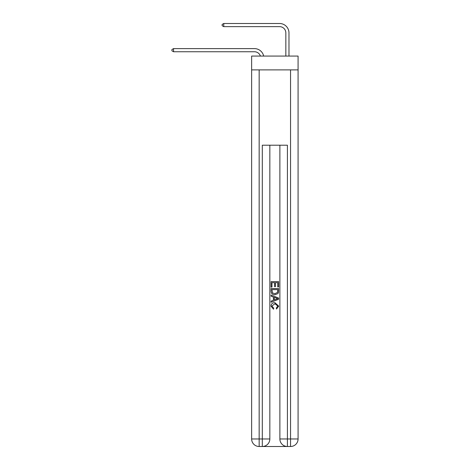<?xml version="1.0" encoding="UTF-8"?>
<svg xmlns="http://www.w3.org/2000/svg" width="470" height="470" viewBox="0 0 470 470"><rect width="100%" height="100%" fill="white"/><g stroke="black" fill="none" stroke-linecap="round" stroke-linejoin="round"><path stroke-width="0.7" d="M298.08 69.889L298.08 56.077L251.632 56.077L251.632 69.889L298.08 69.889L298.08 438.968L290.548 438.968L290.548 69.889M254.458 51.747A6.274 6.274 -33.8 0 1 260.427 56.077A6.274 6.274 -37.5 0 0 254.458 51.747L173.547 51.747L171.92 50.807L171.92 49.55L173.547 48.61L254.458 48.61A9.418 9.418 146.2 0 1 263.67 56.077M285.842 56.077L285.842 32.918A6.274 6.274 135.6 0 0 279.568 26.637L223.767 26.637L222.134 25.697L222.134 24.44L223.767 23.5L279.568 23.5A9.418 9.418 44.8 0 1 288.98 32.918L288.98 56.077M262.871 446.5L286.847 446.5M287.411 446.5L287.411 438.968L279.879 438.968A7.532 7.532 0 0 0 287.411 446.5L290.548 446.5L290.548 438.968L287.411 438.968L287.411 145.207L262.307 145.207L262.307 438.968L251.632 438.968L251.632 69.889M269.839 145.207L269.839 438.968A7.532 7.532 0 0 1 262.307 446.5L259.164 446.5A7.532 7.532 0 0 1 251.632 438.968M279.879 438.968L279.879 145.207M290.548 446.5A7.532 7.532 0 0 0 298.08 438.968M271.09 287.117L271.09 281.612L278.622 281.612L278.622 286.923L277.758 286.923L277.758 282.676L275.438 282.676L275.438 286.63L274.568 286.63L274.568 282.676L271.96 282.676L271.96 287.117L271.09 287.117M271.09 291.259L271.09 288.562L278.622 288.562L278.516 292.469L277.976 293.568L274.897 294.743C272.488 294.755 271.219 293.591 271.09 291.259M271.96 289.626L272.494 292.957L274.915 293.68L277.6 292.399L277.758 289.626L271.96 289.626M271.09 296.194L271.09 295.066L278.622 298.056L278.622 299.255L271.09 302.245L271.09 301.117L273.411 300.26L273.411 297.052L271.09 296.194M276.366 298.139L274.28 297.369L274.28 299.942L277.758 298.656L276.366 298.139M271.866 306.052L273.752 308.167L273.505 309.231L270.996 306.152C271.202 303.843 272.506 302.674 274.915 302.662L278.722 306.135L276.53 309.037L276.301 307.973L277.852 306.082L274.921 303.726L271.866 306.052M173.547 51.747L173.547 48.61L254.458 48.61M285.842 32.918A6.274 6.274 -135.2 0 0 279.568 26.637A6.274 6.274 -135.2 0 1 285.842 32.918A6.274 6.274 -135.2 0 0 279.568 26.637A6.274 6.274 -135.2 0 1 285.842 32.918A6.274 6.274 -135.2 0 0 279.568 26.637A6.274 6.274 -135.2 0 1 285.842 32.918A6.274 6.274 -135.2 0 0 279.568 26.637A6.274 6.274 -135.2 0 1 285.842 32.918A6.274 6.274 -135.2 0 0 279.568 26.637A6.274 6.274 -135.2 0 1 285.842 32.918A6.274 6.274 -135.2 0 0 279.568 26.637A6.274 6.274 -135.2 0 1 285.842 32.918A6.274 6.274 -135.2 0 0 279.568 26.637A6.274 6.274 -135.2 0 1 285.842 32.918A6.274 6.274 -135.2 0 0 279.568 26.637A6.274 6.274 -135.2 0 1 285.842 32.918A6.274 6.274 -135.2 0 0 279.568 26.637A6.274 6.274 -135.2 0 1 285.842 32.918A6.274 6.274 -135.2 0 0 279.568 26.637A6.274 6.274 -135.2 0 1 285.842 32.918A6.274 6.274 -135.2 0 0 279.568 26.637A6.274 6.274 -135.2 0 1 285.842 32.918A6.274 6.274 -135.2 0 0 279.568 26.637A6.274 6.274 -135.2 0 1 285.842 32.918A6.274 6.274 -135.2 0 0 279.568 26.637A6.274 6.274 -135.2 0 1 285.842 32.918A6.274 6.274 -135.2 0 0 279.568 26.637A6.274 6.274 -135.2 0 1 285.842 32.918A6.274 6.274 -135.2 0 0 279.568 26.637A6.274 6.274 -135.2 0 1 285.842 32.918A6.274 6.274 -135.2 0 0 279.568 26.637A6.274 6.274 -135.2 0 1 285.842 32.918A6.274 6.274 -135.2 0 0 279.568 26.637A6.274 6.274 -135.2 0 1 285.842 32.918A6.274 6.274 -135.2 0 0 279.568 26.637A6.274 6.274 -135.2 0 1 285.842 32.918A6.274 6.274 -135.2 0 0 279.568 26.637A6.274 6.274 -135.2 0 1 285.842 32.918A6.274 6.274 -135.2 0 0 279.568 26.637A6.274 6.274 -135.2 0 1 285.842 32.918A6.274 6.274 -135.2 0 0 279.568 26.637A6.274 6.274 -135.2 0 1 285.842 32.918A6.274 6.274 -135.2 0 0 279.568 26.637A6.274 6.274 -135.2 0 1 285.842 32.918A6.274 6.274 -135.2 0 0 279.568 26.637A6.274 6.274 -135.2 0 1 285.842 32.918A6.274 6.274 -135.2 0 0 279.568 26.637A6.274 6.274 -135.2 0 1 285.842 32.918A6.274 6.274 -135.2 0 0 279.568 26.637A6.274 6.274 -135.2 0 1 285.842 32.918A6.274 6.274 -135.2 0 0 279.568 26.637A6.274 6.274 -135.2 0 1 285.842 32.918A6.274 6.274 -135.2 0 0 279.568 26.637A6.274 6.274 -135.2 0 1 285.842 32.918A6.274 6.274 -135.2 0 0 279.568 26.637A6.274 6.274 -135.2 0 1 285.842 32.918A6.274 6.274 -135.2 0 0 279.568 26.637A6.274 6.274 -135.2 0 1 285.842 32.918A6.274 6.274 -135.2 0 0 279.568 26.637A6.274 6.274 -135.2 0 1 285.842 32.918A6.274 6.274 -135.2 0 0 279.568 26.637A6.274 6.274 -135.2 0 1 285.842 32.918M223.767 23.5L223.767 26.637M259.164 69.889L259.164 446.5M269.839 438.968L262.307 438.968L262.307 446.5"/></g></svg>
